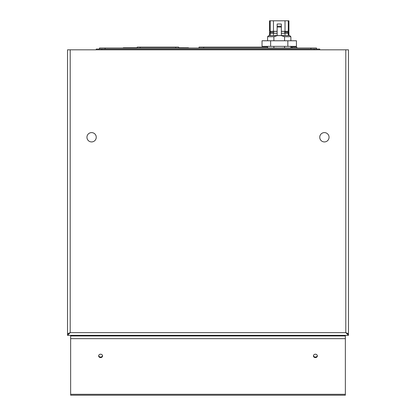 <?xml version="1.0" encoding="UTF-8"?>
<svg xmlns="http://www.w3.org/2000/svg" width="416" height="416" viewBox="0 0 416 416"><rect width="100%" height="100%" fill="white"/><g stroke="black" fill="none" stroke-linecap="round" stroke-linejoin="round"><path stroke-width="0.62" d="M99.512 48.027L99.512 49.046L99.512 48.027L316.488 48.027L316.488 49.046M287.804 33.176L288.662 32.349L287.867 31.392L284.762 31.606M284.695 32.349L284.736 31.392L287.867 31.392L289.063 32.349L284.695 32.349L284.726 33.28M273.65 33.28L273.686 31.606M270.067 33.28L269.412 32.349L270.587 31.392L273.66 31.392L270.587 31.392L269.771 32.349L270.41 33.28M276.437 48.027L268.528 48.027M282.651 46.363L284.591 46.363L284.591 47.991L289.947 48.027M273.884 40.773L273.884 36.722L277.269 35.604L268.715 35.604L267.597 36.722L267.597 40.773M273.884 36.722L267.597 36.722L268.715 35.604M277.269 35.604L289.76 35.604L290.878 36.722L284.591 36.722L284.591 40.773M287.014 35.604L288.922 35.604L288.922 33.28L288.288 33.28L288.288 35.604M277.144 33.28L269.552 33.28L269.552 35.604L271.461 35.604M287.804 31.392L287.274 31.392M270.67 31.392L269.552 31.325L269.552 20.8L270.187 20.8L270.187 31.325L277.144 31.325L270.67 31.325M287.274 31.325L281.336 31.325L288.922 31.325L288.922 20.8L270.187 20.8M288.288 31.325L288.288 20.8M288.922 31.325L287.804 31.325M269.552 31.325L270.187 31.325M277.144 26.192L277.144 27.04L281.336 27.04L281.336 26.192L277.144 26.192L277.144 24.014L281.336 24.014L281.336 26.192M288.288 33.28L281.336 33.28M270.187 35.604L270.187 33.28M281.336 35.604L281.336 27.04M277.144 35.604L277.144 27.04M270.634 40.773L287.841 40.773L287.841 46.363L270.634 46.363L270.634 40.773L262.033 40.773L262.033 46.363L270.634 46.363M287.841 40.773L296.442 40.773L296.442 46.363L287.841 46.363M273.884 46.363L267.597 46.363L267.597 47.991L273.884 47.991L273.884 46.363L275.824 46.363M290.878 47.991L290.878 46.363L284.591 46.363M281.211 35.604L284.591 36.722M268.528 47.991L267.597 47.991M273.884 47.991L276.437 47.991M289.947 47.991L282.038 48.027M282.038 47.991L284.591 47.991M123.516 47.746L137.244 47.736L123.287 47.746L123.287 48.027M188.24 47.746L178.636 47.736L188.469 47.746L188.469 48.027M69.306 333.252L70.195 332.66L67.522 335.332L348.478 335.332L348.478 333.845L345.805 332.66L348.478 333.752L347.797 333.752M348.478 333.752L348.478 49.821L67.522 49.821L67.522 333.752L68.203 333.752M348.478 335.332L345.805 332.66L346.694 333.252M67.522 333.752L70.195 332.66L67.522 333.845L67.522 335.332M324.402 141.924A4.654 4.654 180 0 1 319.748 137.27A4.654 4.654 180 0 1 324.402 132.61A4.654 4.654 180 0 1 329.061 137.27A4.654 4.654 180 0 1 324.402 141.924M91.598 141.924A4.654 4.654 180 0 1 86.939 137.27A4.654 4.654 180 0 1 91.598 132.61A4.654 4.654 180 0 1 96.252 137.27A4.654 4.654 180 0 1 91.598 141.924M137.244 48.027L137.244 47.096L178.636 47.096L178.636 48.027M267.597 47.096L199.035 47.096L199.035 48.027M296.816 47.096L296.816 48.027L296.816 47.096L290.878 47.096M96.252 49.821L96.252 49.046L319.748 49.046L319.748 49.821M315.39 354.208A1.955 1.695 180 0 0 313.435 355.904A1.955 1.695 180 0 0 315.39 357.599A1.955 1.695 180 0 0 317.351 355.904A1.955 1.695 180 0 0 315.39 354.208M315.39 357.063A1.955 1.695 0 0 1 313.461 355.638A1.955 1.695 180 0 1 315.39 354.214A1.955 1.695 180 0 1 317.325 355.638A1.955 1.695 0 0 1 315.39 357.063M100.61 354.208A1.955 1.695 180 0 0 98.649 355.904A1.955 1.695 180 0 0 100.61 357.599A1.955 1.695 180 0 0 102.565 355.904A1.955 1.695 180 0 0 100.61 354.208M100.61 357.063A1.955 1.695 0 0 1 98.675 355.638A1.955 1.695 180 0 1 100.61 354.214A1.955 1.695 180 0 1 102.539 355.638A1.955 1.695 0 0 1 100.61 357.063M70.642 395.2L345.358 395.2L70.642 395.2L345.358 395.2L70.642 395.2L70.642 335.332M345.358 395.2L345.358 335.332M70.642 335.962L345.358 335.962M269.412 32.349L273.619 32.349M273.463 20.8L273.463 31.392M285.012 20.8L285.012 31.392M285.012 35.604L285.012 33.28M273.463 35.604L273.463 33.28M310.903 49.046L310.903 48.027M105.097 48.027L105.097 49.046M70.195 49.821L70.195 332.66L345.805 332.66L345.805 49.821M175.677 47.096L175.677 48.027M140.202 47.096L140.202 48.027M203.694 48.027L203.694 47.096M292.162 48.027L292.162 47.096M314.158 49.821L314.158 49.046M101.842 49.046L101.842 49.821M70.642 338.66L345.358 338.66M70.642 394.3L345.358 394.3M284.736 31.392L281.336 31.392M277.144 31.392L273.66 31.392M288.408 33.28L289.063 32.349M287.804 31.522L288.22 31.392M289.76 35.604L290.878 36.722L290.878 40.773"/></g></svg>
